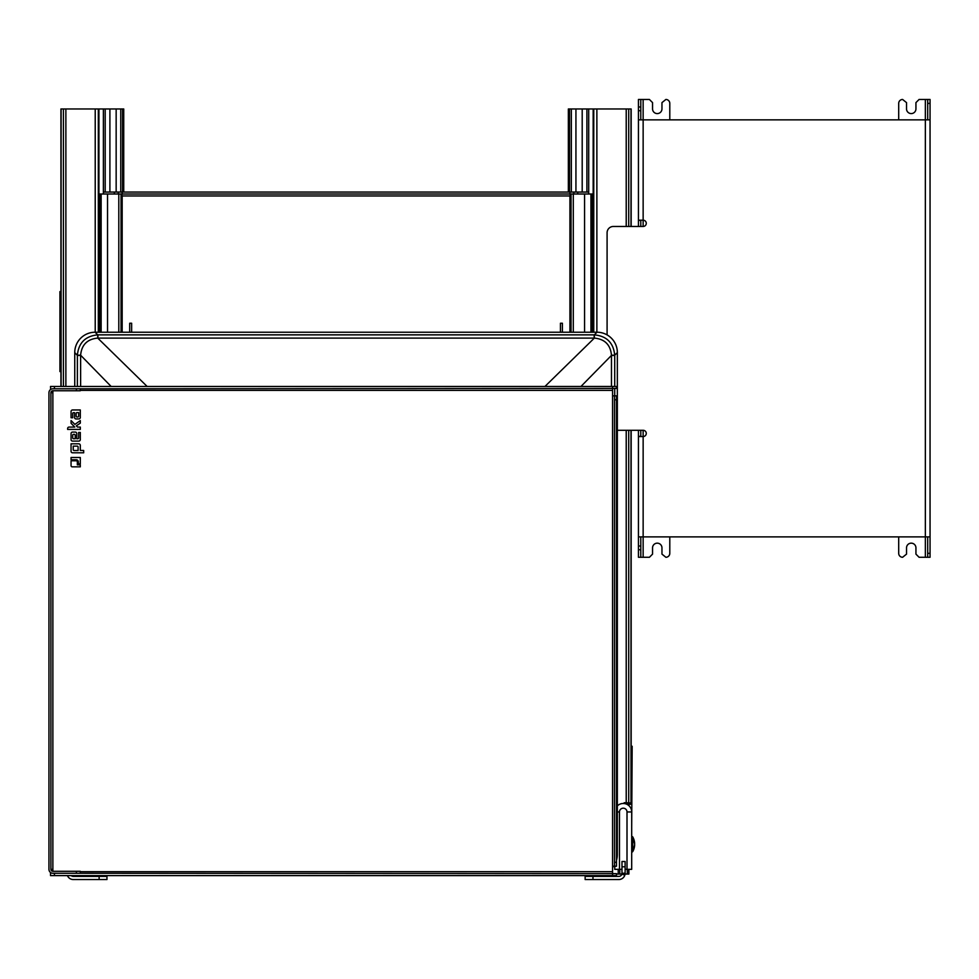 <?xml version="1.0" encoding="UTF-8"?>
<svg xmlns="http://www.w3.org/2000/svg" width="979" height="979" viewBox="0 0 979 979"><rect width="100%" height="100%" fill="white"/><g stroke="black" fill="none" stroke-linecap="round" stroke-linejoin="round"><path stroke-width="1.47" d="M927.7 553.343L927.7 557.271L930.05 557.271L930.05 553.343L927.7 553.343L927.7 536.884M927.7 103.395L930.05 103.395L930.05 99.466L927.7 99.466L927.7 119.854M930.05 103.395L930.05 553.343M640.792 546.013L638.443 546.013L638.443 549.745L640.792 549.745L640.792 536.884M638.443 546.013L638.443 536.884L930.05 536.884M640.792 430.283L640.792 436.353L638.443 436.353L638.443 536.884M638.443 436.353L638.443 430.283M638.443 226.467L638.443 220.385L640.792 220.385L640.792 226.467M638.443 119.927L638.443 220.385M640.792 119.854L640.792 106.992L638.443 106.992L638.443 220.189L643.142 220.189A3.133 3.133 0 0 1 646.275 223.322A3.133 3.133 0 0 1 643.142 226.467L613.356 226.467A6.266 6.266 0 0 0 607.09 232.733L607.09 334.904M638.443 106.992L638.443 99.466L640.792 99.466L640.792 106.992M640.792 549.745L640.792 557.271L638.443 557.271L638.443 549.745M930.05 135.971L930.05 132.606M930.05 99.466L919.073 99.466L915.94 102.611L915.94 108.877A4.699 4.699 0 0 1 911.241 113.588A4.699 4.699 0 0 1 906.53 108.877L906.53 102.611L902.614 99.466A3.916 3.916 0 0 0 898.698 103.395L898.698 119.854M898.698 536.884L898.698 553.343A3.916 3.916 0 0 0 902.614 557.271L906.53 554.126L906.53 547.861A4.699 4.699 0 0 1 911.241 543.161A4.699 4.699 0 0 1 915.94 547.861L915.94 554.126L919.073 557.271L925.351 557.271L925.351 119.854L638.443 119.854M643.142 226.467L643.142 99.466L649.42 99.466L652.552 102.611L652.552 108.877A4.699 4.699 0 0 0 657.252 113.588A4.699 4.699 0 0 0 661.963 108.877L661.963 102.611L665.879 99.466A3.916 3.916 0 0 1 669.795 103.395L669.795 119.854M669.795 536.884L669.795 553.343A3.916 3.916 0 0 1 665.879 557.271L661.963 554.126L661.963 547.861A4.699 4.699 0 0 0 657.252 543.161A4.699 4.699 0 0 0 652.552 547.861L652.552 554.126L649.42 557.271L640.792 557.271M930.05 119.854L925.351 119.854L925.351 99.466M617.345 430.283L643.142 430.283A3.133 3.133 0 0 1 646.275 433.416A3.133 3.133 0 0 1 643.142 436.548L638.443 436.548M927.7 557.271L925.351 557.271M643.142 99.466L640.792 99.466M544.948 386.46L594.351 338.098C604.777 339.077 610.492 344.792 611.471 355.218L611.471 386.46M614.714 386.46L614.714 355.218C613.515 342.846 606.723 336.054 594.351 334.855L594.351 338.098M616.489 860.296A20.412 20.375 45 0 0 617.345 854.459L617.345 352.587A20.412 20.375 -45 0 0 596.982 332.224L95.11 332.224A20.412 20.375 -135 0 0 74.747 352.587L74.747 386.46M612.573 867.565A20.412 20.375 45 0 0 613.625 866.207M111.141 386.46L80.621 355.218C81.6 344.792 87.315 339.077 97.741 338.098L147.144 386.46M596.982 332.224L594.351 334.855L97.741 334.855C85.369 336.066 78.577 342.846 77.378 355.218L80.621 355.218M122.167 332.224L122.167 195.971L569.925 195.971L570.341 194.013M569.925 195.971L569.925 332.224M129.693 323.241L131.651 323.241M560.441 323.241L562.399 323.241M121.751 194.013L122.167 195.971M616.489 874.039L618.214 874.039L618.214 869.34L618.214 874.039L619.78 874.039L619.78 869.34M621.873 874.039L619.78 874.039M621.983 866.794L625.116 866.794L625.116 861.496L621.983 861.496L621.983 873.256A3.133 3.133 0 0 1 621.946 873.721M627.306 869.34L627.306 874.039L628.873 874.039L628.873 869.34M628.873 805.644L628.873 803.649L626.217 803.453L626.217 802.731L630.99 802.976L630.99 430.283M625.116 869.34L631.7 869.34L631.7 811.958A8.468 8.468 0 0 0 617.345 805.864M614.763 866.207L614.763 869.34L621.983 869.34M634.514 843.152A14.93 11.467 180 0 1 634.637 844.155L634.637 844.155A14.93 9.57 -0 0 1 634.625 844.253M632.691 847.765L632.691 851.693A14.954 14.954 0 0 0 634.625 845.477A14.93 11.467 180 0 0 634.637 845.354L634.514 845.354M634.625 845.477A14.93 11.467 180 0 1 634.135 847.765A14.428 9.252 180 0 0 634.135 846.762A14.93 11.467 0 0 0 634.637 844.351A14.93 9.57 180 0 0 634.135 842.344A14.428 11.075 0 0 0 634.135 841.145A14.93 9.57 -0 0 1 634.637 843.152L634.416 843.152M625.116 866.794L625.116 873.256L621.983 873.256L621.836 874.174A3.133 3.133 0 0 1 618.838 876.389L585.136 876.389L585.136 879.534L618.838 879.534A6.266 6.266 0 0 0 624.847 875.079L625.116 873.256M621.983 861.52L625.116 861.52M627.306 874.039L625.067 874.039M95.22 332.224L95.22 108.963L60.931 108.963L60.931 386.46L60.931 108.963M71.173 875.605A3.133 3.133 0 0 0 73.254 876.389L99.124 876.389L99.124 879.534L73.254 879.534A6.266 6.266 0 0 1 67.441 875.605M624.174 803.539L624.174 802.731L626.217 803.453M131.651 323.535L131.651 332.224M562.399 323.535L562.399 332.224M582.199 192.055L582.199 108.963L588.709 108.963L588.709 194.013L593.164 194.013L593.164 108.963L631.161 108.963L631.161 226.467L631.161 108.963M588.66 194.013L98.928 194.013L98.928 108.963L103.382 108.963L103.382 194.013L103.431 192.055L588.66 192.055L588.66 194.013M103.382 108.963L116.158 108.963L116.158 192.055M588.709 108.963L593.164 108.963M582.199 108.963L569.509 108.963L569.509 192.055M122.583 192.055L122.583 108.963L123.733 108.963L123.733 192.055M129.693 332.224L129.693 323.535M560.441 332.224L560.441 323.535M630.207 803.759A0.783 0.783 -14 0 0 630.99 802.976L631.137 803.575A0.783 0.783 -14 0 1 630.354 804.359L626.866 803.514M634.637 843.152A14.93 11.467 0 0 0 634.625 843.029A14.954 14.954 0 0 0 632.691 836.812L632.691 840.741M632.018 836.409L632.018 852.097L632.691 851.693L632.691 836.812L631.7 836.409M118.251 194.013L118.251 192.055M573.841 194.013L573.841 192.055M569.509 108.963L568.358 108.963L568.358 192.055M122.583 108.963L116.158 108.963M99.124 879.534L106.956 879.534L106.956 876.389L99.124 876.389M95.22 108.963L98.928 108.963M631.161 746.267L632.165 746.267L631.7 826.227M60.931 371.567L59.927 371.567L59.927 291.607L60.931 291.607M612.573 390.376L612.573 388.418L616.489 388.418L616.489 386.46L612.573 386.46L612.573 388.418L52.866 388.81A3.916 3.916 0 0 0 48.95 392.726L48.95 869.34A3.916 3.916 0 0 0 52.866 873.256L612.573 873.647L612.573 390.376L80.302 390.376M616.489 873.647L612.573 873.647L612.573 875.605L616.489 875.605L616.489 873.647M80.302 873.256L80.302 871.298L52.866 871.298A1.958 1.958 0 0 1 50.908 869.34L50.908 392.726L52.866 392.726L52.866 871.298M612.573 386.46L50.516 386.46L50.663 389.483M612.573 875.605L50.516 875.605L50.516 872.473M50.908 392.726A1.958 1.958 0 0 1 52.866 390.768L52.866 392.726M77.243 446.13A0.857 0.857 0 0 1 78.1 446.999L78.1 450.524L74.086 450.524A0.857 0.857 0 0 1 73.241 449.667L73.241 446.13L77.243 446.13M78.712 443.805L71.063 443.805L71.063 451.307A1.493 1.493 0 0 0 72.556 452.8L83.68 452.8L83.668 450.475L80.302 450.475L80.302 445.408A1.591 1.591 0 0 0 78.712 443.805M78.65 416.136A0.869 0.869 0 0 1 77.782 417.005L77.011 417.005A0.857 0.857 0 0 1 76.154 416.148L76.154 413.456A0.844 0.844 0 0 1 76.998 412.612L78.65 412.612L78.65 416.136M80.302 417.446L80.302 409.968L72.556 409.968A1.493 1.493 0 0 0 71.063 411.461L71.063 417.752L72.715 417.752L72.715 413.493A0.832 0.832 0 0 1 73.547 412.673L74.563 412.673L74.563 417.482A1.468 1.468 0 0 0 76.032 418.951L78.809 418.939A1.493 1.493 0 0 0 80.302 417.446M77.341 461.917A1.114 1.114 0 0 0 76.227 460.791L71.063 460.791L71.063 465.637A1.212 1.212 0 0 0 72.275 466.848L80.302 466.848L80.302 464.829L77.341 464.829L77.341 461.917M80.302 463.85L80.302 457.487L71.063 457.487L71.063 459.763L76.227 459.763A2.117 2.117 0 0 1 78.332 461.88L78.332 463.85L80.302 463.85M67.624 428.557L67.624 429.402L80.302 429.402L80.302 427.077L77.561 427.077L76.338 425.841L80.302 423.136L80.302 420.615L74.894 424.397L71.063 420.566L71.063 423.246L74.747 427.077L69.105 427.077A1.481 1.481 0 0 0 67.624 428.557M73.596 438.739A0.881 0.881 0 0 1 72.715 437.87L72.715 435.214A0.869 0.869 0 0 1 73.584 434.358L74.367 434.358A0.857 0.857 0 0 1 75.224 435.214L75.224 438.739L73.596 438.739M77.818 438.739L76.766 438.739L76.766 433.599A1.517 1.517 0 0 0 75.261 432.082L72.556 432.082A1.493 1.493 0 0 0 71.063 433.575L71.063 439.608A1.493 1.493 0 0 0 72.556 441.101L78.797 441.101A1.505 1.505 0 0 0 80.302 439.595L80.302 432.473L78.65 432.473L78.65 437.907A0.832 0.832 0 0 1 77.818 438.739M614.531 866.207L616.489 866.207L616.489 862.279L614.531 862.279L614.531 866.207L612.573 866.207M616.489 862.279L616.489 395.859L612.573 395.859M52.866 869.34L50.908 869.34M52.866 390.768L80.302 390.768L80.302 388.81M614.531 395.859L614.531 399.787L616.489 399.787M614.531 862.279L614.531 399.787M638.443 110.725L640.792 110.725M643.142 430.283L643.142 557.271M614.714 395.859L614.714 388.418M614.714 355.401L611.471 355.401L580.963 386.46M611.471 355.218L614.714 355.218L617.345 352.587M617.345 854.459L616.489 853.602M97.741 338.098L97.741 334.855L95.11 332.224M97.924 334.855L97.924 338.098L594.167 338.098L594.167 334.855M80.621 386.46L80.621 355.401L77.378 355.401L77.378 386.46M74.747 352.587L77.378 355.401M584.561 332.224L584.561 194.013M573.29 332.224L573.29 194.013M571.038 332.224L571.038 194.013M121.053 332.224L121.053 194.013M118.802 332.224L118.802 194.013M107.531 332.224L107.531 194.013M101.143 332.224L101.143 194.013M631.7 811.958L627.001 811.958L627.001 869.34M617.345 811.958L619.474 811.958A3.757 3.757 0 0 1 623.231 808.189A3.757 3.757 0 0 1 627.001 811.958M619.474 869.34L619.474 811.958M65.874 386.46L65.874 108.963M590.949 332.224L590.949 194.013M592.271 332.224L592.271 194.013M593.164 332.224L593.164 194.013M99.821 332.224L99.821 194.013M105.194 192.055L105.194 108.963M109.905 192.055L109.905 108.963M586.898 108.963L586.898 192.055M114.323 194.013L114.323 192.055M577.769 194.013L577.769 192.055M571.332 108.963L571.332 192.055M630.99 226.467L630.99 108.963M631.137 803.575L631.161 430.283L631.161 801.226L630.354 804.359M628.077 803.551A0.783 0.624 -87.4 0 0 628.702 802.768L628.702 430.283M624.174 802.731L626.217 802.731L626.217 430.283M626.217 226.467L626.217 108.963M628.702 226.467L628.702 108.963M596.872 332.224L596.872 108.963M61.102 386.46L61.102 108.963M63.402 386.46L63.402 108.963M569.925 192.055L569.925 194.013M122.167 192.055L122.167 194.013M120.76 108.963L120.76 192.055M98.328 332.224L98.328 108.963M98.928 332.224L98.928 194.013M575.933 108.963L575.933 192.055M621.836 874.174L624.847 875.079M592.968 876.389L592.968 879.534M593.763 332.224L593.763 108.963M80.302 871.689L612.573 871.689M54.432 875.605L54.432 873.256M54.432 388.81L54.432 386.46M76.386 871.298L76.386 873.256M76.386 388.81L76.386 390.768"/></g></svg>

